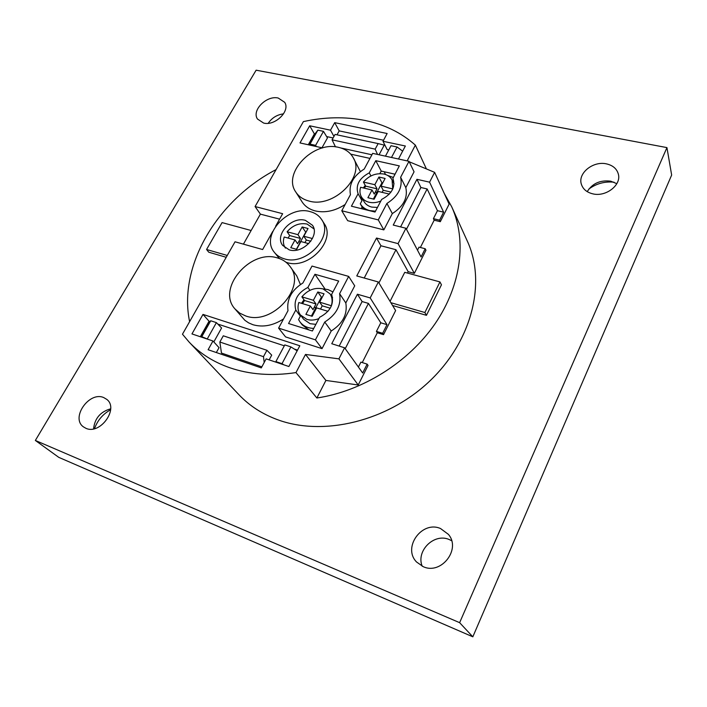 <?xml version="1.0" encoding="UTF-8"?>
<svg xmlns="http://www.w3.org/2000/svg" width="707" height="707" viewBox="0 0 707 707"><rect width="100%" height="100%" fill="white"/><g stroke="black" fill="none" stroke-linecap="round" stroke-linejoin="round"><path stroke-width="1.06" d="M311.389 316.064L321.411 297.143L322.171 297.373M382.717 182.98L381.957 182.804L373.358 199.047M614.056 182.203C604.803 181.275 596.416 183.537 588.913 188.99M110.619 409.742C102.886 414.072 97.513 420.382 94.499 428.663M321.411 297.143L317.805 291.982L324.053 293.812L319.644 302.154L331.459 305.786M330.24 308.225L322.224 305.822L320.518 309.056M322.224 305.822L319.644 302.154M327.986 311.319L316.612 307.881L312.158 316.294L305.892 314.376L310.346 305.99L312.98 309.631L315.994 303.948L313.378 300.281L317.805 291.982M382.107 192.366L383.212 190.263L381.038 186.153L385.112 178.447L378.917 177.024L381.957 182.804M392.756 189.061L392.076 179.958C390.45 176.927 387.745 174.956 383.972 174.046C375.983 172.817 369.134 175.477 363.416 182.044L365.66 186.135L377.034 188.813L374.25 194.072L372.023 189.98L367.905 197.73L374.118 199.224L378.236 191.447L389.371 194.08M378.917 177.024L374.834 184.704L363.416 182.044M377.034 188.813L374.834 184.704M276.499 362.355L275.889 361.595L284.788 344.919L290.913 346.916L282.022 363.654L283.869 364.839M275.889 361.595L282.022 363.654M200.638 336.85L208.114 323.567L210.73 320.775L201.787 336.691L208.22 339.395M210.73 320.775L216.404 322.622L207.46 338.6M223.288 335.807L266.919 350.283L263.481 356.673L219.842 342.02L223.288 335.807M391.484 157.475L397.051 146.994L391.015 145.713L385.448 156.159M321.968 147.79L327.456 137.936L323.47 131.343L315.622 145.359L310.002 144.122L317.858 130.15L314.111 135.055L308.606 144.838M323.47 131.343L317.858 130.15M335.074 134.418L378.157 143.592L375.17 149.142L332.069 139.827L335.074 134.418M451.605 540.678L449.21 539.529C434.16 532.813 415.831 550.824 422.194 566.21M616.831 183.67L610.733 181.186C600.261 179.887 592.431 183.369 587.225 191.65M283.551 113.854C277.038 114.693 271.93 117.839 268.227 123.292M110.663 408.814C100.412 411.721 94.711 418.411 93.571 428.875M666.94 147.604L671.65 175.062L472.824 636.813L58.761 457.349L35.35 440.452L459.63 622.673L666.94 147.604L256.128 70.187L35.35 440.452M315.994 303.948L304.523 300.502L301.871 296.843C307.907 289.843 314.96 287.201 323.037 288.907L329.992 293.82C332.237 297.24 332.697 301.191 331.362 305.654M301.871 296.843L313.378 300.281M302.552 303.63L304.523 300.502M310.346 305.99L298.831 302.508C297.364 307.227 297.894 311.38 300.422 314.951L306.865 319.387C310.665 320.51 314.677 320.253 318.901 318.61M383.212 190.263L390.998 192.092M392.65 188.866L381.038 186.153M365.66 186.135L364.308 188.159M377.441 207.451L371.714 207.08C368.206 206.17 365.643 204.332 364.034 201.566L361.312 196.714C359.775 193.877 359.545 190.74 360.605 187.284L372.023 189.98M361.312 196.714C362.921 199.489 365.492 201.327 369.019 202.229C372.783 203.095 376.716 202.697 380.808 201.053M290.913 346.916L297.161 350.84M216.404 322.622L221.591 327.986L213.823 341.923M219.842 342.02L221.477 353.076L261.855 366.853M264.206 362.488L263.481 356.673M266.919 350.283L271.709 355.126L269.155 359.89M402.645 151.13L397.051 146.994M316.329 146.543L315.622 145.359M310.002 144.122L309.339 144.997M378.157 143.592L384.228 145.121L379.058 154.762M377.52 154.426L375.17 149.142M332.069 139.827L335.445 146.791L336.205 146.959M340.871 147.975L371.909 154.78M390.061 301.35L404.749 272.328L439.948 281.916L424.872 312.521L390.883 302.702M439.948 281.916L441.451 284.815L426.454 315.331L424.872 312.521M426.454 315.331L392.571 305.504M440.558 528.553C422.017 520.237 402.203 547.527 416.556 561.994L423.219 566.669C441.23 575.189 461.362 549.092 448.379 534.351L440.558 528.553M606.465 163.874C593.155 160.719 577.654 173.233 581.348 184.182C582.948 189.149 586.775 192.375 592.828 193.851C605.864 197.173 621.559 185.031 618.351 174.116C616.831 168.761 612.872 165.35 606.465 163.874M278.231 98.043C266.619 95.1 251.347 110.522 257.516 119.059L263.658 123.071C275.147 126.182 290.586 110.858 284.674 102.303L278.231 98.043M103.752 397.59C89.338 390.998 70.47 417.74 83.346 426.816L85.874 428.283C100.147 435.123 119.183 408.566 106.784 399.393L103.752 397.59M472.824 636.813L459.63 622.673M300.422 314.951L303.648 319.264L310.064 323.691L315.879 324.354M379.845 173.648L381.214 171.076L394.966 174.187M380.94 171.589L381.762 171.2M200.32 336.735L209.051 321.225L202.997 314.412L299.83 345.776L288.88 366.518L266.141 358.873L261.29 367.905L208.105 349.726L212.975 340.995L191.959 333.925L202.997 314.412M216.333 352.537L219.037 347.658L212.975 340.995M297.541 350.115L294.351 349.072M284.311 345.794L217.818 324.08M210.014 321.535L209.051 321.225M383.53 140.242L339.192 130.892L337.009 134.825M308.287 144.767L314.385 133.923L314.889 134.038M326.625 136.557L333.103 137.953M339.192 130.892L334.703 122.647L387.144 133.517L382.982 141.267L387.127 149.566L388.77 149.919M439.577 220.16L440.302 221.689L434.16 220.186L433.418 218.666L439.577 220.16L443.607 212.153L429.591 182.176L416.944 179.313L420.886 187.505L427.143 188.946L406.472 229.254M433.418 218.666L437.456 210.686L443.607 212.153M400.586 226.912L420.886 187.505M437.456 210.686L427.143 188.946M417.492 250.172L419.021 247.141L425.199 248.74L425.968 250.216L414.337 273.353L408.16 271.674L407.453 273.07M434.16 220.186L420.373 247.485M416.944 179.313L393.242 225.065L405.942 228.255L421.063 256.95L425.199 248.74M378.934 282.933L395.973 249.712L380.94 245.771L364.22 278.019M395.973 249.712L408.16 271.674M382.655 333.297L383.521 334.65L377.308 332.758L376.433 331.397L382.655 333.297L387.003 324.654L370.185 297.921L378.36 281.987L356.761 275.933L376.522 238.038L398.059 243.623L414.337 273.353M376.433 331.397L380.781 322.79L387.003 324.654M380.781 322.79L368.444 303.4L345.219 348.675M368.444 303.4L362.125 301.553L357.406 294.227L370.185 297.921M339.183 346.077L362.125 301.553M358.405 367.057L360.897 362.125L367.136 364.132L368.047 365.439L358.219 384.997L325.9 380.437L305.504 354.446L338.918 358.856L344.592 347.8L362.673 372.996L367.136 364.132M377.308 332.758L362.258 362.558M378.36 281.987L395.628 310.567L383.521 334.65M444.288 193.515L451.676 206.718C466.876 240 461.547 285.018 435.105 323.682C408.584 362.276 362.426 391.227 316.869 397.997L325.9 380.437M409.22 161.762L434.628 172.349L449.131 204.129L440.302 221.689M305.504 354.446L295.977 372.598C271.718 376.212 249.536 374.56 229.439 367.631C213.284 361.904 199.851 353.403 189.158 342.117L239.081 394.86C249.377 405.712 262.129 413.966 277.338 419.622C323.329 436.785 387.745 421.301 430.015 380.79C472.417 340.367 486.31 281.96 467.309 241.096L451.676 206.718M332.962 291.911L328.083 289.614L322.799 288.845M313.749 328.402C307.845 328.234 303.294 326.121 300.095 322.065L298.566 319.564L300.387 316.153L299.671 313.82M312.423 330.911L311.487 330.717M308.871 329.895L302.234 324.902L300.095 322.065M295.791 310.02C293.343 300.493 297.373 292.963 307.89 287.44L314.942 274.272L338.68 281.05L331.645 294.404C334.349 303.992 330.328 311.628 319.582 317.319L312.379 331L288.562 323.506L295.791 310.02L300.387 316.153M393.242 177.448L387.524 175.38M365.254 185.393L363.327 187.929M360.87 195.839L361.975 200.638L360.296 203.784C362.311 207.213 365.484 209.493 369.841 210.624L375.47 211.19M370.928 175.937L369.275 172.862C359.121 178.261 355.391 185.225 358.087 193.745L351.414 206.205L375.028 212.038L381.683 199.401C391.996 193.895 395.726 186.878 392.889 178.341L399.331 165.889L375.806 160.675L381.214 171.076M358.087 193.745L361.975 200.638M361.233 208.636L362.117 206.983L363.752 209.254M362.117 206.983L360.296 203.784L362.117 206.992M369.275 172.862L375.806 160.675M400.622 177.28C402.778 187.496 398.209 196.219 386.906 203.448L378.28 219.904L341.773 210.766L350.442 194.655C348.648 184.536 353.253 175.99 364.238 169.026L372.669 153.366L409 161.302L400.622 177.28L405.818 187.647L414.063 171.81L409 161.302M314.385 133.923L309.701 125.784L330.505 130.176L334.703 122.647M322.622 147.931L299.998 142.929L309.701 125.784M369.955 158.403L350.725 154.153M382.982 141.267L405.358 146.004L398.492 159.004M333.96 136.416L330.505 130.176M245.656 315.932L239.691 313.113L234.954 308.897C216.307 288.765 250.366 248.705 277.604 257.984C282.897 259.513 287.06 262.368 290.1 266.53C306.997 286.883 272.195 326.051 245.656 315.932M283.56 318.91C273.167 325.635 262.951 327.571 252.929 324.716L248.59 322.852L244.825 320.262L234.954 308.897M290.1 266.53L296.737 275.845L300.413 284.514M348.675 276.402L354.72 285.831L345.811 302.95L339.607 293.688L348.675 276.402L312.008 266.071L302.905 282.986C291.487 290.197 286.521 299.432 287.988 310.7L278.602 328.128L315.419 339.846L324.76 322.021L331.212 331L322.03 348.639L285.566 336.912L278.602 328.128M322.03 348.639L315.419 339.846M345.811 302.95C347.676 314.244 342.807 323.594 331.212 331M339.607 293.688C341.463 305.07 336.514 314.518 324.76 322.021M378.28 219.904L383.839 229.89L347.676 220.69L341.773 210.766M383.839 229.89L392.323 213.585C403.485 206.444 407.983 197.801 405.818 187.647M386.906 203.448L392.323 213.585M338.582 147.374C345.308 148.921 350.186 152.359 353.226 157.688C365.519 176.75 333.395 208.512 308.994 201.035C303.117 199.507 298.716 196.502 295.791 192.021C282.146 173.047 313.546 140.631 338.582 147.374M353.226 157.688L360.367 171.58M345.157 204.482C335.145 210.969 325.158 213.116 315.216 210.916C309.383 209.369 305.009 206.364 302.101 201.91L295.791 192.021M272.752 231.419L262.642 249.536L235.033 241.794L182.468 334.208L189.158 342.117M243.42 244.145L260.397 214.133L255.077 206.55L303.383 121.613C324.601 116.947 345.051 116.549 364.741 120.411C384.422 124.423 401.293 132.66 415.363 145.121L426.418 168.929M415.363 145.121L407.152 160.896M434.628 172.349L429.591 182.176M405.942 228.255L398.059 243.623M376.522 238.038L380.94 245.771M344.592 347.8L331.76 343.726L357.406 294.227M358.219 384.997L338.918 358.856M316.869 397.997L295.977 372.598M189.609 321.658C177.952 265.646 217.57 199.948 276.092 169.592M251.135 230.509L222.078 222.599L206.568 249.483L208.786 252.222L226.222 257.277M227.256 255.457L206.568 249.483M301.527 303.321L303.992 299.759M307.89 287.44L309.931 290.33M314.942 274.272L325.026 288.986M321.703 219.656C319.096 215.635 315.26 212.966 310.196 211.632C288.164 204.818 260.521 235.157 273.963 251.825C276.428 255.192 279.875 257.525 284.302 258.815C305.839 266.185 334.004 236.43 321.703 219.656L324.151 223.553C336.426 240.3 308.42 269.915 286.954 262.544L286.052 262.262M279.415 258.568L273.963 251.825M305.406 220.363L312.459 225.259C320.28 235.723 302.746 254.387 289.216 249.854L282.614 245.364C274.351 234.936 291.691 216.042 305.406 220.363M285.434 248.122L285.319 247.954C283.215 244.799 282.844 241.149 284.196 237.013L295.022 239.938L297.594 243.721L300.475 238.453L289.693 235.546L287.104 231.763C292.839 225.224 299.512 222.652 307.103 224.048L313.97 228.918M288.032 238.047L289.693 235.546M308.738 243.659L300.908 241.538L296.648 249.324L290.763 247.706L295.022 239.938M300.475 238.453L297.921 234.662L302.145 226.965L305.91 232.373M287.104 231.763L297.921 234.662M312.441 238.551L303.807 236.235L308.022 228.511L302.145 226.965M303.807 236.235L306.325 240.035L304.92 242.625M310.797 241.237L306.325 240.035M296.41 249.262L305.671 232.311M275.642 226.231L282.641 213.7L255.077 206.55M279.592 219.17L260.397 214.133M315.534 308.234L314.491 306.785M376.522 193.064L375.647 191.438M384.263 171.766L385.474 174.479M300.051 242.589L299.034 241.087M332.573 297.594L329.992 293.82M394.046 183.793L392.076 179.958"/></g></svg>
